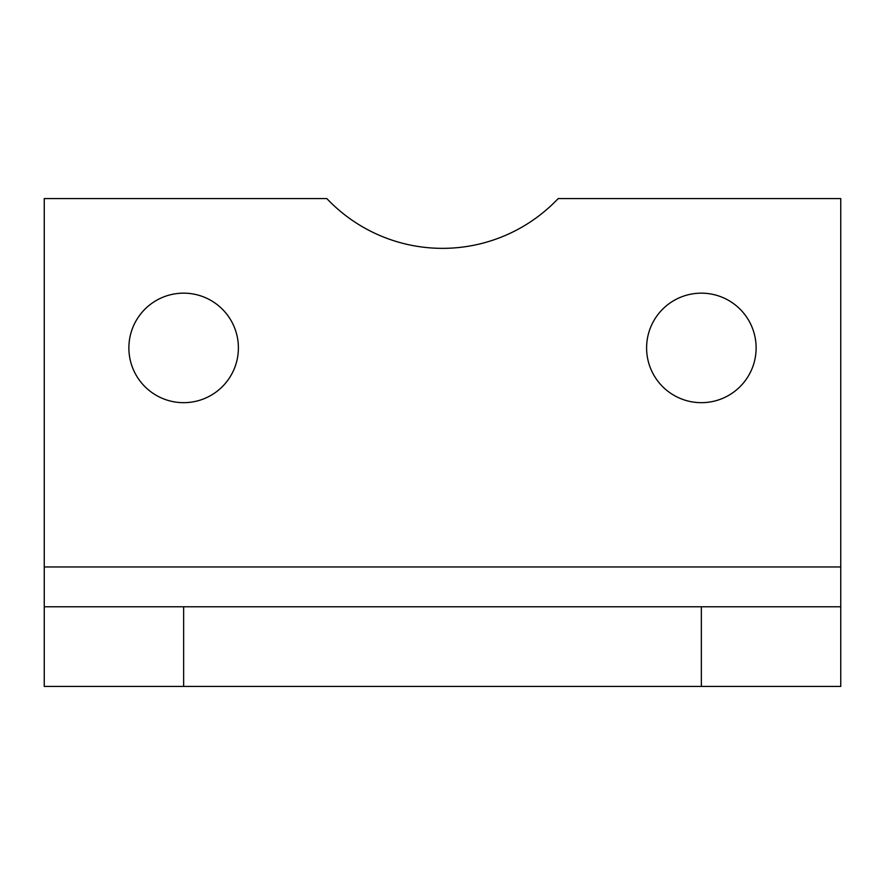 <?xml version="1.0" encoding="UTF-8"?>
<svg xmlns="http://www.w3.org/2000/svg" width="885" height="885" viewBox="0 0 885 885"><rect width="100%" height="100%" fill="white"/><g stroke="black" fill="none" stroke-linecap="round" stroke-linejoin="round"><path stroke-width="1.33" d="M128.878 347.916A54.759 54.759 0 0 1 183.637 293.156A54.759 54.759 0 0 1 238.397 347.916A54.759 54.759 0 0 1 183.637 402.675A54.759 54.759 0 0 1 128.878 347.916M646.603 347.916A54.759 54.759 0 0 1 701.362 293.156A54.759 54.759 0 0 1 756.122 347.916A54.759 54.759 0 0 1 701.362 402.675A54.759 54.759 0 0 1 646.603 347.916M840.75 606.778L840.75 198.572L558.181 198.572A159.3 159.3 0 0 1 326.819 198.572L44.25 198.572L44.25 686.428L840.75 686.428L840.75 606.778L44.25 606.778M840.75 566.953L44.25 566.953M183.637 606.778L183.637 686.428M701.362 606.778L701.362 686.428"/></g></svg>
